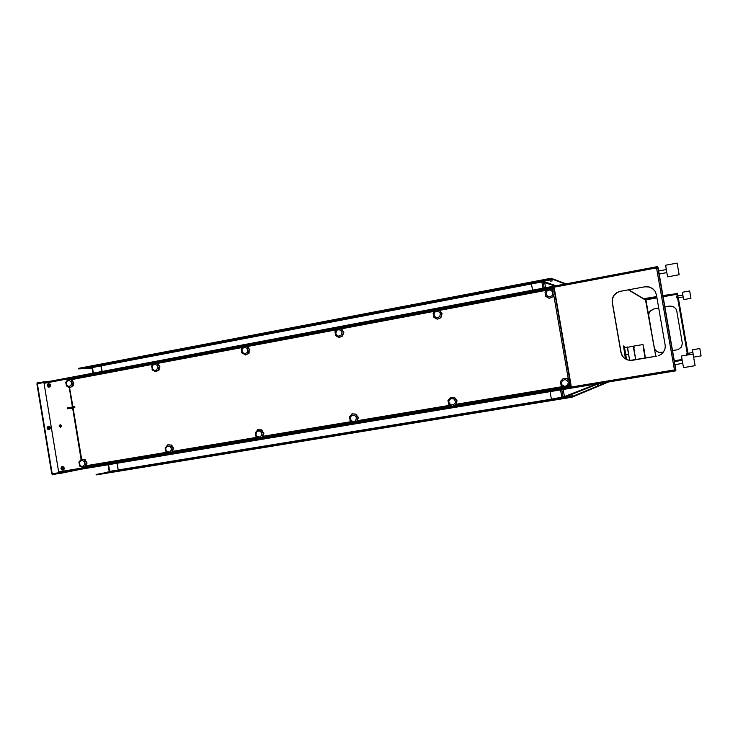 <?xml version="1.0" encoding="UTF-8"?>
<svg xmlns="http://www.w3.org/2000/svg" width="738" height="738" viewBox="0 0 738 738"><rect width="100%" height="100%" fill="white"/><g stroke="black" fill="none" stroke-linecap="round" stroke-linejoin="round"><path stroke-width="1.11" d="M51.918 473.87L52.352 474.562M68.533 471.25L52.398 474.82L52.887 474.202L52.361 473.796M37.26 383.022L37.066 383.769M51.734 380.965L37.204 382.708L37.878 383.17L37.509 383.677M37.075 383.834L43.874 382.478L58.763 472.735L51.918 473.851M569.099 385.504L571.046 385.098L554.404 289.028L551.959 289.222M569.192 384.147L569.727 386.537L571.147 385.67L570.898 386.352M553.823 287.774L554.303 288.466L553.823 287.774L552.642 288.032L553.057 290.975M68.643 379.332L552.67 287.986L552.78 288.512M92.305 367.017L92.536 367.45M561.932 397.422L561.95 397.985L571.812 396.675L96.097 474.414L109.704 471.914L109.768 471.397M658.324 355.799L661.405 354.203L663.591 351.888L664.901 349.092L665.261 346.03L656.331 294.48L654.966 291.086L651.995 288.152L648.038 286.713L644.846 286.796L649.283 286.99L653.158 289.01M632.328 360.292L627.946 360.061L624.975 358.65L622.641 356.362L620.916 352.377L622.005 355.448L624.071 357.985L626.866 359.71L630.086 360.43L656.977 356.122L632.291 360.301M612.309 302.691L612.3 299.444L613.961 295.421L617.217 292.488L620.317 291.362L617.171 292.469L614.597 294.536L612.854 297.322L612.134 301.593L620.962 352.377M542.135 281.353L542.024 281.944L541.904 281.39M92.711 367.413L92.37 366.971L552.928 279.388L551.397 278.807L78.625 368.889L84.067 368.631L92.37 366.971M541.95 281.953L541.784 281.418M533.436 282.479L535.354 282.257L533.436 282.479M95.017 365.983L97.37 365.707L95.017 365.983M302.866 326.399L305.006 326.15L302.866 326.399M553.675 399.544L555.576 399.175L553.675 399.544M112.536 471.637L114.87 471.195L112.536 471.637M321.657 437.459L323.77 437.053L321.657 437.459M659.071 274.047L659.597 277.174L659.034 273.946M674.929 364.673L674.384 361.583M675.002 364.655L675.842 369.498L674.403 369.904L656.562 267.903L658.13 268.18L658.61 270.947M674.421 369.904L675.833 370.836L675.731 370.264M675.833 370.836L674.643 371.039L674.403 369.904L58.911 471.831M53.394 473.75L674.643 371.039L53.099 473.676M44.308 383.336L656.562 267.903L656.414 266.815L657.595 266.593L658.084 267.682L657.696 267.165L656.58 267.894M38.348 383.52L656.414 266.815L656.516 267.396M562.079 397.966L562.005 397.404L562.273 397.93M109.953 471.37L109.768 471.905L561.95 397.985M661.506 352.46L659.412 352.469L656.838 351.426L654.975 349.406L654.283 347.469L654.957 349.406L656.82 351.436L659.394 352.469L663.416 352.137L661.497 352.46M678.001 349.6L681.331 347.128L682.382 343.438L676.755 310.975L675.897 308.844L674.015 306.98L669.486 306.113L672.29 306.233L674.744 307.525M648.803 316.067L648.794 314.01L649.855 311.473L653.905 308.927L650.27 310.919L648.933 313.327L648.702 315.375L654.283 347.469L648.803 316.067M688.185 354.618L678.296 297.811M678.259 297.82L678.093 297.027M677.954 295.855L677.143 293.992L687.816 354.969M677.18 294.194L663.121 296.759M550.456 281.113L552.319 280.901L550.456 281.113M597.402 385.162L598.869 384.885L597.402 385.162M570.363 396.094L572.208 395.734L570.363 396.094M78.625 368.889L78.542 368.391L551.295 278.254L552.928 279.388L542.984 281.279L542.578 281.851M96.097 474.414L96.18 474.912L571.904 397.228L573.251 396.675L573.149 396.121L563.14 397.754L562.559 397.312M645.999 300.348L655.778 356.325L645.446 299.757M624.56 347.635L623.831 345.753L623.675 347.275L625.455 358.963M624.431 348.926L625.796 359.166M634.09 347.377L633.518 346.279L633.721 349.203L635.732 359.72L633.591 346.131L627.549 347.294L629.643 360.384M645.501 358.068L642.936 344.526L645.113 358.133M644.542 351.639L643.333 346.122L643.278 348.068L645.224 357.598L644.542 351.639M693.037 354.083L681.534 356.02L682.281 361.269L683.554 367.598L695.067 365.688L693.037 354.083L695.067 365.688M677.087 263.088L665.63 265.246L666.543 271.363L667.678 276.815L679.135 274.684L677.087 263.088L679.135 274.684M687.548 353.401L686.709 353.548L686.958 355.107M699.818 348.567L692.512 349.803L693.019 353.096L693.794 357.127L701.1 355.91L699.818 348.567L701.1 355.91M677.484 295.947L676.645 296.095L676.783 297.036L676.986 298.051L677.825 297.894M689.707 290.947L682.429 292.276L683.056 296.224L683.72 299.6L690.999 298.281L689.707 290.947L690.999 298.281M532.559 290.191L531.48 283.945L541.996 281.944L544.653 282.331L545.585 287.737M102.093 371.463L101.161 365.845L92.102 367.607M550.096 391.629L551.397 399.147L564.441 396.666L563.223 389.646M117.056 463.224L118.181 470.023L109.316 471.444M72.241 470.696L73.874 470.364M567.457 378.714L569.902 382.072L567.402 378.677L563.232 378.446L560.456 381.546L561.157 385.688L564.81 387.736L568.205 386.481L569.856 382.09M569.874 382.155L568.74 386.122M568.804 386.085L568.38 386.417M566.904 386.675L565.437 387.625M566.581 378.585L567.393 378.677M563.408 378.391L566.323 378.677M568.343 382.404L567.743 380.965L565.087 379.498L562.301 380.651L561.47 383.548L562.07 384.978L564.718 386.454L567.513 385.301L568.343 382.404M551.766 289.139L554.404 292.58L551.378 289.065L547.762 289.047L544.995 292.202L545.686 296.325L549.164 298.29M553.196 296.676L549.386 298.327L553.205 296.667L554.349 292.562M554.367 292.626L553.232 296.621M546.95 296.879L546.36 296.777M548.445 288.973L549.054 289.213M552.817 292.783L552.227 291.362L549.579 289.942L546.803 291.15L545.982 294.065L547.734 296.501L549.22 296.907L551.996 295.707L552.817 292.783M84.667 459.617L86.807 462.652L84.944 461.398L84.63 459.589L81.291 459.313L79.003 462.016L79.584 465.743L82.868 467.606L85.746 466.259L85.442 464.534L86.614 462.661M86.623 462.726L86.946 463.344L85.756 466.241M84.649 466.665L82.914 467.578M83.735 459.525L84.612 459.58M81.503 459.267L83.671 459.553M79.732 465.761L79.916 466.185M79.095 462.08L78.855 462.827M84.815 463.012L84.326 461.73L82.195 460.374L79.981 461.361L79.344 463.925L80.774 466.158L83.182 466.361L84.769 464.396L84.815 463.012M171.17 445.115L173.365 448.187L171.548 446.924L171.142 445.097L167.913 444.774L165.367 447.597M166.013 451.416L169.094 453.307L171.972 452.126L172.102 449.995L173.199 448.224M173.209 448.289L172.295 451.887M171.105 452.311L169.343 453.261M165.358 447.652L165.976 451.37M170.247 445.023L171.115 445.088M167.877 444.774L170.109 445.069M171.437 448.575L169.961 446.305L167.443 446.103L165.792 448.114L165.736 449.525L167.212 451.794L169.731 451.997L170.773 451.204L171.437 448.575M261.501 429.986L263.752 433.123L261.99 431.813L261.464 429.959L257.765 429.719L255.265 433.16L256.261 436.739L259.333 438.363L262.341 437.136L263.614 433.151M263.623 433.215L262.663 436.896M261.39 437.33L259.582 438.317M260.588 429.885L261.446 429.95M258.06 429.636L260.385 429.95M261.898 433.492L260.357 431.176L257.728 430.974L256.639 431.795L255.938 434.488L257.479 436.804L260.108 436.997L261.842 434.931L261.898 433.492M355.91 414.166L358.225 417.404L356.519 416.02L355.873 414.138L352.063 413.88L349.471 417.127L350.356 420.974L353.539 422.736L356.703 421.518L358.105 417.394M358.114 417.459L357.109 421.223M357.063 421.278L356.629 421.546M355.716 421.675L353.908 422.699M355.006 414.055L355.854 414.129M352.303 413.815L354.747 414.138M356.454 417.726L354.84 415.365L352.1 415.171L350.282 417.293L350.218 418.769L351.823 421.13L354.572 421.324L355.716 420.485L356.454 417.726M454.682 397.607L457.062 400.891L455.42 399.489L454.654 397.588L450.697 397.321L447.994 400.485L448.796 404.507L452.228 406.398L455.494 405.144L456.979 400.909M456.988 400.974L455.918 404.839M455.872 404.885L455.411 405.171M454.377 405.31L452.588 406.352M453.787 397.496L454.626 397.579M450.89 397.275L453.492 397.597M455.383 401.232L453.704 398.815L450.835 398.631L448.925 400.817L448.852 402.321L450.531 404.738L453.4 404.922L455.309 402.745L455.383 401.232M71.438 379.655L73.579 382.644L71.697 381.352L71.429 379.646L68.127 379.397L65.774 382.21L66.42 385.919L69.427 387.699L72.25 386.472L72.195 384.48L73.385 382.662M73.394 382.727L73.191 385.577L72.527 386.26M71.918 386.62L69.603 387.69M70.857 379.526L71.392 379.627M68.366 379.378L70.073 379.655M65.894 382.229L65.645 382.957M71.568 382.948L71.079 381.666L68.957 380.356L66.761 381.38L66.125 383.963L66.614 385.245L68.735 386.555L70.94 385.531L71.568 382.948M157.545 363.456L159.74 366.509L157.914 365.172L157.517 363.428L154.325 363.151L151.779 366.048M152.415 369.858L155.46 371.684L158.329 370.439L158.421 368.363L159.565 366.518M159.574 366.583L158.67 370.199M158.633 370.245L158.264 370.541M158.015 370.568L155.607 371.675M151.76 366.103L152.379 369.812M157.028 363.317L157.498 363.419M154.38 363.17L156.05 363.483M157.803 366.786L157.295 365.485L155.081 364.157L152.784 365.209L152.12 367.856L153.596 370.098L156.096 370.255L157.748 368.197L157.803 366.786M247.451 346.528L249.702 349.683L247.931 348.271L247.424 346.509L243.927 346.26L241.483 348.862L241.824 352.755L245.477 354.932L248.605 353.447L248.457 351.528L249.555 349.664M249.573 349.72L248.614 353.428M248.577 353.474L248.097 353.788M247.922 353.806L245.376 354.95M244.186 346.251L245.8 346.583M247.839 349.923L247.313 348.594L245.007 347.238L242.599 348.327L241.907 351.03L242.433 352.367L244.73 353.714L247.138 352.626L247.839 349.923M341.426 328.853L343.733 332.072L342.017 330.606L341.39 328.825L337.626 328.631L334.997 332.008L335.882 335.744L339.083 337.478L342.312 336.131L343.613 332.045M343.622 332.109L342.616 335.901M342.58 335.947L341.989 336.288M341.906 336.297L339.166 337.478M338.059 328.576L339.554 328.927M341.943 332.294L340.347 329.96L337.607 329.821L336.473 330.679L335.744 333.456L337.34 335.79L338.696 336.187L341.214 335.061L341.943 332.294M439.359 310.218L442.099 313.613L440.448 312.119L439.756 310.32L435.752 310.144L433.086 313.309L433.907 317.405L437.302 319.194L440.549 317.847L442.016 313.604M442.025 313.678L440.964 317.561M440.918 317.608L437.311 319.194M436.296 310.08L437.533 310.43M440.401 313.844L439.839 312.451L437.32 311.058L434.682 312.22L433.907 315.061L435.577 317.441L436.988 317.847L439.627 316.685L440.401 313.844M49.474 429.368L48.56 429.498L49.649 428.16L48.607 426.647L47.094 427.902L47.5 429.092L48.56 429.498L47.407 429.018L47.075 427.791L47.684 426.813L49.335 426.509L50.295 427.154L50.47 428.381L49.474 429.368M48.505 427.339L48.726 428.686L47.592 428.197L48.523 427.357L48.514 428.723M49.022 384.397L48.376 385.439L49.16 386.38M49.603 384.784L48.662 385.411L49.686 385.919M49.059 386.408L47.998 385.457L48.828 384.387L49.797 385.291L49.059 386.408M49.049 387.266L50.498 385.992L50.101 384.12L48.071 383.769L47.241 385.513L48.293 387.127L50.129 386.684L50.461 384.802L48.791 383.539M62.582 467.274L62.066 468.39L62.951 469.23M63.21 467.578L62.343 468.326L63.422 468.704M62.739 469.294L61.688 468.455L62.379 467.283L63.468 468.104L62.739 469.294M62.933 470.124L63.892 469.516L64.224 467.957L62.988 466.49L61.558 466.767L60.94 468.584L61.798 469.903L63.293 470.005L64.197 468.787L63.892 467.191L62.223 466.444M61.54 425.789L60.525 427.339L59.123 426.167L60.175 424.664L61.54 425.789M60.534 426.472L59.916 426.057L60.405 425.494M60.7 425.927L60.184 426.629L59.64 426.094L60.036 425.439L60.7 425.927M59.483 426.149L59.889 425.291L60.867 425.9L60.147 426.813L59.483 426.149M60.193 424.664L61.503 425.955L60.479 427.339M91.909 467.449L93.551 467.117M78.791 469.719L80.654 469.248M572.384 387.948L575.05 387.505M561.646 389.904L563.804 389.36M261.704 430.595L259.324 430.051L257.211 431.269M247.599 346.528L336.51 329.757M439.811 310.357L546.757 290.191M49.391 427.874L48.228 429.35L47.158 428.271L47.822 426.887L49.391 427.874M86.807 462.163L86.964 463.104M86.217 465.909L85.839 466.379M84.676 459.423L85.221 459.774M165.432 447.21L165.164 448.28M165.589 450.844L166.207 451.794M173.356 447.791L173.495 448.63M172.683 451.61L172.351 452.016M171.161 444.949L171.64 445.254M255.505 432.21L255.283 433.086M255.763 435.974L256.28 436.758M263.734 432.782L263.853 433.501M261.473 429.83L261.879 430.079M349.627 416.564L349.461 417.182M350.006 420.448L350.393 421.02M358.198 417.108L358.299 417.671M73.579 382.219L73.735 383.17M73.025 385.919L72.592 386.472M71.485 379.526L71.946 379.812M151.844 365.587L151.558 366.731M152 369.286L152.582 370.172M159.731 366.131L159.869 366.971M159.104 369.913L158.707 370.402M157.572 363.336L157.969 363.576M241.501 348.806L241.261 349.775M241.769 352.653L242.23 353.354M249.693 349.342L249.813 350.061M248.964 353.207L248.623 353.622M335.19 331.297L334.997 332.035M335.587 335.301L335.901 335.762M343.714 331.805L343.816 332.368M78.191 469.654L78.671 469.746M561.138 389.802L561.636 389.904M58.929 473.741L78.459 469.719M58.846 473.243L52.315 474.322M37.287 383.206L47.702 381.721M43.708 381.472L43.791 381.98M43.874 382.478L58.763 472.735M570.225 385.882L570.797 385.78M570.575 385.762L571.147 385.67M554.303 288.466L553.74 288.567M68.865 379.147L68.053 379.433M553.915 288.337L553.352 288.447M569.662 385.983L569.754 386.537L566.064 387.155L569.754 386.546M85.221 368.41L92.038 368.087M109.796 471.564L104.409 472.754M620.28 291.335L644.846 286.796M644.874 286.824L620.317 291.362M620.916 352.377L612.263 302.681M551.295 278.254L551.397 278.807M658.084 267.682L675.63 369.683L657.798 267.746M657.595 266.593L657.696 267.165M674.495 370.273L675.99 370.033M659.145 274.029L674.458 361.574M674.643 371.039L674.541 370.458M571.904 397.228L571.812 396.675M677.133 349.803L672.539 350.587L677.143 349.803M664.901 306.934L669.495 306.122L664.91 306.943M653.886 308.918L658.702 308.06L653.905 308.927M682.069 359.969L674.412 361.288M662.982 295.929L677.429 293.53L662.918 295.56M656.7 296.593L643.73 298.742M644.228 299.038L656.765 296.953M663.056 296.381L677.585 293.733L677.364 293.161M688.194 354.904L677.512 293.927M565.253 284.019L552.928 279.388L552.836 278.835L566.092 283.862M608.518 381.97L573.251 396.675L573.149 396.121L606.728 382.266M627.937 347.109L627.291 347.008L629.625 360.347M627.291 347.008L624.542 347.478L626.525 359.535M628.259 354.434L625.51 354.904M552.707 288.53L553.943 288.899M570.631 385.227L570.16 385.9L570.059 385.337M553.362 288.964L553.269 288.42M570.16 385.9L569.588 385.992M100.903 365.863L101.835 371.509M118.181 470.023L117.314 463.187M74.833 407.431L67.306 408.787L67.167 407.948L74.695 406.583L74.833 407.431M71.632 408.326L67.306 408.787M84.685 460.512L85.636 460.337M86.023 462.136L86.743 461.997M85.912 463.695L86.863 463.51M85.497 465.401L86.447 465.208M83.016 467.311L83.966 467.117M81.623 459.35L82.352 459.211M171.262 446.029L172.102 445.863M172.627 447.68L173.264 447.551M172.535 449.276L173.375 449.101M172.092 451.019L172.932 450.844M169.5 452.975L170.34 452.8M168.043 444.848L168.688 444.728M261.667 430.9L262.377 430.752M263.06 432.588L263.604 432.477M262.996 434.212L263.706 434.064M262.525 436.001L263.235 435.844M259.813 438.012L260.532 437.855M258.282 429.71L258.826 429.599M356.159 415.088L356.74 414.959M357.533 418.474L358.114 418.345M357.044 420.3L357.616 420.171M354.203 422.367L354.784 422.228M71.448 380.494L72.416 380.43M72.785 382.109L73.514 382.063M72.675 383.649L73.643 383.585M72.259 385.365L73.228 385.301M69.787 387.321L70.756 387.247M68.403 379.406L69.141 379.36M157.628 364.295L158.486 364.249M158.993 365.947L159.639 365.91M158.901 367.515L159.759 367.478M158.458 369.268L159.316 369.221M155.875 371.279L156.742 371.232M154.427 363.197L155.081 363.17M247.617 347.377L248.346 347.367M249.01 349.065L249.564 349.056M248.937 350.67L249.665 350.651M248.466 352.469L249.204 352.441M245.772 354.535L246.51 354.508M244.25 346.279L244.813 346.27M341.666 329.701L342.266 329.711M343.032 333.059L343.631 333.069M342.543 334.904L343.142 334.904M339.72 337.026L340.319 337.026M338.124 328.594L338.585 328.613M48.071 428.132L47.592 428.197M48.302 427.394L47.822 427.459M37.878 383.17L41.236 382.948M62.084 472.32L52.887 474.202M37.37 383.705L52.232 473.814M554.017 288.909L570.695 385.218M564.081 387.478L453.492 405.808L564.081 387.478M451.444 406.149L354.877 422.154L451.444 406.149M352.782 422.505L260.625 437.782L352.782 422.505M258.475 438.132L170.432 452.726L258.475 438.132M168.255 453.086L84.058 467.043L168.255 453.086M86.364 465.632L167.037 452.246M172.867 451.278L257.267 437.265M263.189 436.287L351.565 421.61M357.589 420.614L450.226 405.236M456.342 404.221L562.873 386.537M434.682 311.288L341.491 328.816M242.673 347.413L157.701 363.41M152.877 364.314L71.623 379.609M69.556 387.699L72.951 406.896M73.09 407.745L81.614 459.23M568.537 380.384L553.703 294.73M531.489 283.992L101.161 365.845M118.44 469.968L551.397 399.129M687.281 353.447L677.558 297.94M677.216 295.993L676.912 294.25M656.921 297.884L645.722 299.923M674.32 360.781L681.986 359.498M682.05 359.867L674.384 361.15M645.224 299.628L656.857 297.506M543.039 281.27L556.101 285.744M554.69 286.012L544.709 282.636M599.127 383.52L563.195 397.745M564.422 396.555L596.728 383.917M612.171 301.381L621.276 353.659M645.999 300.338L628.306 289.886M543.131 281.815L544.201 287.995M541.876 281.971L542.956 288.226M93.394 373.105L92.453 367.469M561.839 389.885L563.103 397.192M560.557 389.904L561.858 397.431M109.685 471.407L108.56 464.626M51.743 473.888L36.9 383.834M552.679 287.986L68.902 379.138M69.252 387.671L72.453 406.989M72.592 407.837L81.115 459.405M656.414 266.815L38.477 383.465M645.824 299.988L628.721 289.813M642.936 344.526L633.591 346.131M674.883 364.673L682.659 363.382M674.347 361.592L682.115 360.292M659.034 274.056L666.774 272.608M658.37 270.994L666.23 269.518M687.936 353.336L692.917 352.496M678.213 297.82L683.185 296.925M677.853 295.873L682.844 294.969M91.955 367.598L92.887 373.197M108.052 464.719L109.178 471.481M84.981 466.628L85.663 466.49M171.53 452.274L172.129 452.145M261.925 437.283L262.424 437.173M71.549 386.647L72.361 386.592M70.691 379.526L71.318 379.489M157.692 370.587L158.402 370.55M156.834 363.317L157.379 363.29M247.617 353.825L248.236 353.797M341.593 336.297L342.091 336.297"/></g></svg>
